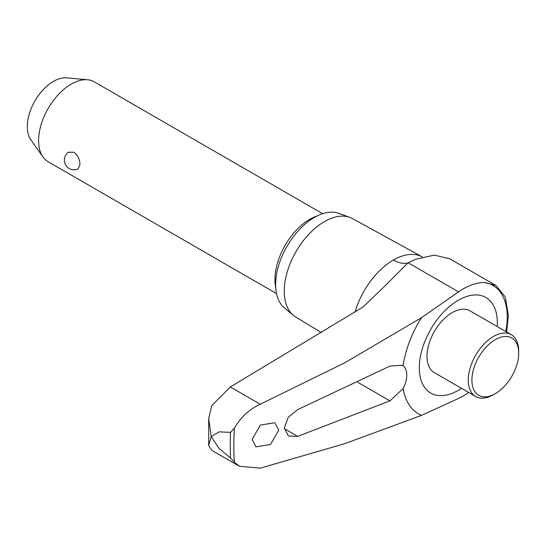 <?xml version="1.0" encoding="UTF-8"?>
<svg xmlns="http://www.w3.org/2000/svg" width="546" height="546" viewBox="0 0 546 546"><rect width="100%" height="100%" fill="white"/><g stroke="black" fill="none" stroke-linecap="round" stroke-linejoin="round"><path stroke-width="0.82" d="M505.773 331.504A69.165 39.933 120 0 0 507.22 317.055A69.165 39.933 120 0 0 484.739 282.514L495.925 285.462L449.815 258.845L434.363 255.112L415.834 259.2L407.903 262.933L385.114 285.797L362.974 307.064L230.323 386.95L211.787 405.644L208.722 418.236L211.186 436.691L208.681 445.488L211.787 450.341L239.305 466.236L234.37 462.196L230.555 458.019L219.035 448.409L211.186 436.691L219.035 431.859L230.555 432.377M468.714 392.485A65.602 37.879 -60 0 1 458.544 398.437L421.512 415.383L344.84 443.652L260.244 468.154L239.305 466.236M422.358 256.961A58.524 33.791 120 0 0 422.304 256.927L352.491 218.591A56.818 32.808 120 0 0 349.884 217.404A56.818 32.808 120 0 0 307.234 236.002A56.818 32.808 120 0 0 284.254 291.195A56.818 32.808 120 0 0 293.339 315.329A56.818 32.808 120 0 0 295.673 317.001L321.246 332.5M349.884 217.404L338.943 213.384A54.825 31.654 120 0 0 297.788 231.327A54.825 31.654 120 0 0 275.621 284.582A54.825 31.654 120 0 0 284.391 307.869L293.339 315.329M406.777 375.047A21.321 12.312 -60 0 1 403.119 388.527L389.926 400.873L297.693 436.37L288.418 435.995L284.329 428.084L288.247 417.287L297.693 409.609L389.926 366.086L402.286 365.247L403.119 365.793A21.321 12.312 -60 0 1 406.777 375.047M252.095 439.482L260.422 425.081L274.87 422.727L278.774 430.112L270.447 444.526L256.006 446.867L252.095 439.482M230.555 458.019A283.852 163.882 120 0 1 230.248 445.379A283.852 163.882 120 0 1 230.555 432.384L234.37 428.262C240.602 417.335 249.222 409.323 260.244 404.224L344.84 362.742L421.512 317.69A79.293 45.775 120 0 0 403.119 365.793M403.119 388.527A79.293 45.775 120 0 0 421.512 415.383M421.512 317.69L458.544 291.878A65.602 37.879 -60 0 1 484.739 282.514M497.188 326.549A55.166 31.852 120 0 0 497.324 322.768A55.166 31.852 120 0 0 458.312 300.245A55.166 31.852 120 0 0 419.308 367.813A55.166 31.852 120 0 0 458.312 390.335A55.166 31.852 120 0 0 461.52 388.329M495.304 393.666L493.475 394.717A35.674 20.598 -60 0 1 475.641 396.485L434.37 372.659A35.674 20.598 -60 0 1 426.986 356.326A35.674 20.598 -60 0 1 442.553 320.427A35.674 20.598 -60 0 1 470.045 310.872L511.315 334.698A35.674 20.598 -60 0 1 518.7 351.03L518.7 353.139A33.088 19.103 120 0 0 495.304 339.632A33.088 19.103 120 0 0 471.908 380.152A33.088 19.103 120 0 0 495.304 393.666A33.088 19.103 120 0 0 518.7 353.139M495.925 285.462L505.255 296.928L508.367 315.615L506.613 331.988M475.641 396.485A35.674 20.598 -60 0 1 468.256 380.152A35.674 20.598 -60 0 1 483.824 344.26A35.674 20.598 -60 0 1 511.315 334.698M275.723 287.715A49.249 28.433 -60 0 1 274.925 279.627A49.249 28.433 -60 0 1 317.158 215.95M322.638 213.698L94.267 81.845A46.123 26.631 120 0 0 87.551 79.764A46.123 26.631 120 0 0 54.914 98.567A46.123 26.631 120 0 0 38.589 140.622A46.123 26.631 120 0 0 42.977 156.968A46.123 26.631 120 0 0 48.137 161.739L276.508 293.591M79.989 164.53L78.187 168.871A9.685 9.685 0 0 1 69.192 168.502A9.685 9.685 0 0 1 68.427 152.218L73.915 152.279C77.805 155.255 79.825 159.336 79.989 164.53M42.977 156.968L30.822 139.762A36.992 21.355 -60 0 1 27.3 126.652A36.992 21.355 -60 0 1 40.397 92.922A36.992 21.355 -60 0 1 66.571 77.846L87.551 79.764M422.304 256.927A58.524 33.791 120 0 0 393.407 260.032A58.524 33.791 120 0 0 355.077 311.93M407.903 262.933A34.903 20.154 60 0 1 393.407 260.032M357.814 382.33L389.926 400.873M284.336 428.658L297.693 436.37M234.37 428.262A281.518 162.537 120 0 0 233.825 445.543A281.518 162.537 120 0 0 234.37 462.196M230.323 386.95L260.244 404.224M408.183 262.803L458.544 291.878M208.681 445.488L208.722 418.236"/></g></svg>
